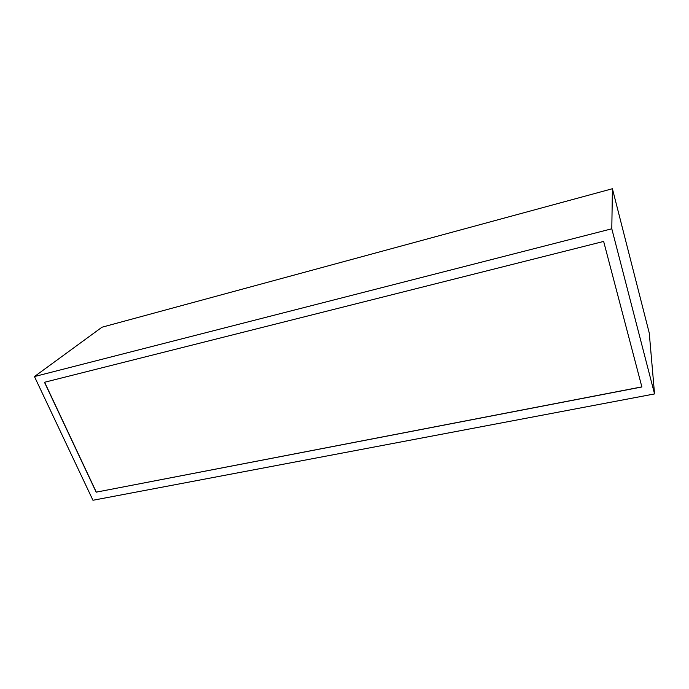 <?xml version="1.0" encoding="UTF-8"?>
<svg xmlns="http://www.w3.org/2000/svg" width="689" height="689" viewBox="0 0 689 689"><rect width="100%" height="100%" fill="white"/><g stroke="black" fill="none" stroke-linecap="round" stroke-linejoin="round"><path stroke-width="1.03" d="M654.55 393.927L92.955 500.266L34.45 376.564L611.798 228.791L654.55 393.927L649.253 333.028L612.409 188.734L101.972 327.223L34.45 376.564M641.855 386.873L96.305 492.135L44.621 382.249M96.21 492.239L44.484 382.283L603.65 241.434L641.881 386.968L96.305 492.135M611.798 228.791L612.409 188.734"/></g></svg>
